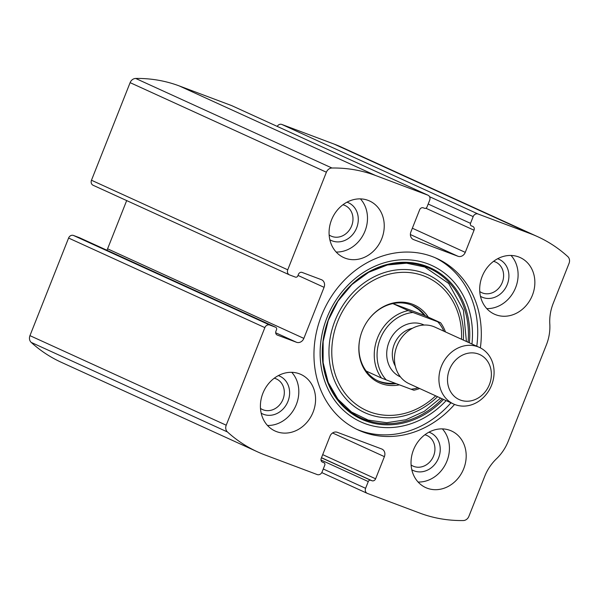 <?xml version="1.0" encoding="UTF-8"?>
<svg xmlns="http://www.w3.org/2000/svg" width="599" height="599" viewBox="0 0 599 599"><rect width="100%" height="100%" fill="white"/><g stroke="black" fill="none" stroke-linecap="round" stroke-linejoin="round"><path stroke-width="0.9" d="M231.963 105.753A4.148 3.572 114.5 0 0 231.776 105.656A4.148 3.572 114.5 0 0 231.581 105.574L179.281 85.934A155.515 133.996 114.5 0 0 135.681 78.454A6.222 5.361 114.5 0 0 130.118 82.647L91.475 180.239A4.148 3.572 114.5 0 0 93.107 185.263A4.148 3.572 114.5 0 0 93.302 185.346M324.066 287.325L303.85 338.39A6.222 5.361 114.5 0 1 296.535 342.284L277.292 335.058A3.107 2.681 114.5 0 1 277.142 334.998A3.107 2.681 114.5 0 1 275.929 331.225L276.498 329.779A2.074 1.79 114.5 0 0 275.585 327.219L269.73 325.025A4.148 3.572 114.5 0 0 264.855 327.616L226.22 425.208A6.222 5.361 114.5 0 0 227.448 431.961A155.515 133.996 114.5 0 0 257.577 451.871A155.515 133.996 114.5 0 0 264.915 454.926L317.215 474.565A4.148 3.572 114.5 0 0 322.09 471.967L324.755 465.228A2.074 1.79 114.5 0 0 323.849 462.668L322.591 462.196A3.107 2.681 114.5 0 1 322.449 462.136A3.107 2.681 114.5 0 1 321.229 458.362L330.004 436.207A6.222 5.361 114.5 0 1 337.312 432.306L381.66 448.965A6.222 5.361 114.5 0 1 381.952 449.085A6.222 5.361 114.5 0 1 384.393 456.633L375.618 478.796A3.107 2.681 114.5 0 1 371.964 480.742L370.706 480.271A2.074 1.79 114.5 0 0 368.273 481.566L365.6 488.312A4.148 3.572 114.5 0 0 367.224 493.344A4.148 3.572 114.5 0 0 367.419 493.426L419.719 513.066A155.515 133.996 114.5 0 0 463.319 520.546A6.222 5.361 114.5 0 0 468.882 516.353L484.726 476.332A43.547 37.52 114.5 0 1 496.496 458.752A43.547 37.52 114.5 0 0 508.259 441.178L546.408 344.822A43.547 37.52 114.5 0 0 549.807 324.104A43.547 37.52 114.5 0 1 553.206 303.379L569.05 263.358A6.222 5.361 114.5 0 0 567.815 256.612A155.515 133.996 114.5 0 0 537.692 236.695A155.515 133.996 114.5 0 0 530.355 233.647L478.054 214A4.148 3.572 114.5 0 0 473.18 216.598L470.507 223.345A2.074 1.79 114.5 0 0 471.42 225.898L472.678 226.37A3.107 2.681 114.5 0 1 472.821 226.429A3.107 2.681 114.5 0 1 474.041 230.203L465.266 252.366A6.222 5.361 114.5 0 1 457.958 256.26L413.61 239.607A6.222 5.361 114.5 0 1 413.317 239.48A6.222 5.361 114.5 0 1 410.877 231.94L419.652 209.777A3.107 2.681 114.5 0 1 423.306 207.831L424.564 208.302A2.074 1.79 114.5 0 0 426.997 206.999L429.67 200.261A4.148 3.572 114.5 0 0 428.045 195.229A4.148 3.572 114.5 0 0 427.843 195.147L375.551 175.5A155.515 133.996 114.5 0 0 331.951 168.02A6.222 5.361 114.5 0 0 326.388 172.22L287.745 269.805A4.148 3.572 114.5 0 0 289.369 274.836A4.148 3.572 114.5 0 0 289.564 274.919L295.427 277.12A2.074 1.79 114.5 0 0 297.86 275.817L298.437 274.372A3.107 2.681 114.5 0 1 302.091 272.425L321.334 279.658A6.222 5.361 114.5 0 1 321.626 279.778A6.222 5.361 114.5 0 1 324.066 287.325L298.017 275.435M269.73 325.025L73.46 235.452A4.148 3.572 114.5 0 0 68.585 238.05L29.95 335.642A6.222 5.361 114.5 0 0 31.185 342.388A155.515 133.996 114.5 0 0 61.308 362.305L257.577 451.871M537.692 236.695L341.423 147.129A155.515 133.996 114.5 0 0 334.085 144.074L281.785 124.435A4.148 3.572 114.5 0 0 277.217 126.396M480.361 347.877A94.343 81.292 114.5 0 0 436.806 258.454A94.343 81.292 114.5 0 0 432.351 256.604A94.343 81.292 114.5 0 0 322.554 313.097A94.343 81.292 114.5 0 0 358.464 430.112A94.343 81.292 114.5 0 0 362.919 431.969A94.343 81.292 114.5 0 0 454.559 404.422M368.1 200.373A31.103 26.798 -65.5 0 1 369.568 200.987A31.103 26.798 -65.5 0 1 381.039 240.409A31.103 26.798 -65.5 0 1 343.744 257.577A31.103 26.798 -65.5 0 1 331.906 219.002A31.103 26.798 -65.5 0 1 368.1 200.373M518.719 256.949A31.103 26.798 -65.5 0 1 520.194 257.563A31.103 26.798 -65.5 0 1 531.657 296.984A31.103 26.798 -65.5 0 1 494.362 314.153A31.103 26.798 -65.5 0 1 482.524 275.57A31.103 26.798 -65.5 0 1 518.719 256.949M299.433 373.813A31.103 26.798 -65.5 0 1 300.908 374.42A31.103 26.798 -65.5 0 1 312.371 413.842A31.103 26.798 -65.5 0 1 275.076 431.01A31.103 26.798 -65.5 0 1 263.238 392.435A31.103 26.798 -65.5 0 1 299.433 373.813M450.051 430.381A31.103 26.798 -65.5 0 1 451.526 430.995A31.103 26.798 -65.5 0 1 462.99 470.417A31.103 26.798 -65.5 0 1 425.694 487.586A31.103 26.798 -65.5 0 1 413.857 449.003A31.103 26.798 -65.5 0 1 450.051 430.381M73.46 235.452L79.323 237.653A2.074 1.79 114.5 0 1 79.51 237.743M106.847 250.21A6.222 5.361 114.5 0 0 107.58 248.817L126.674 200.59M442.361 428.891A31.103 26.798 -65.5 0 1 446.233 462.765A31.103 26.798 -65.5 0 1 418.109 482.038M428.951 432.179A20.733 17.865 -65.5 0 1 429.483 432.373A20.733 17.865 -65.5 0 1 437.974 459.358A20.733 17.865 -65.5 0 1 411.805 469.751M424.886 434.777A16.809 14.481 -65.5 0 1 426.226 435.196A16.809 14.481 -65.5 0 1 427.02 435.525A16.809 14.481 -65.5 0 1 433.212 456.827A16.809 14.481 -65.5 0 1 413.063 466.104A16.809 14.481 -65.5 0 1 411.101 464.981M291.743 372.323A31.103 26.798 -65.5 0 1 295.614 406.197A31.103 26.798 -65.5 0 1 267.483 425.462M278.333 375.61A20.733 17.865 -65.5 0 1 278.864 375.798A20.733 17.865 -65.5 0 1 287.348 402.783A20.733 17.865 -65.5 0 1 261.186 413.183M274.267 378.201A16.809 14.481 -65.5 0 1 275.607 378.62A16.809 14.481 -65.5 0 1 276.401 378.95A16.809 14.481 -65.5 0 1 282.593 400.252A16.809 14.481 -65.5 0 1 262.444 409.529A16.809 14.481 -65.5 0 1 260.483 408.413M511.029 255.459A31.103 26.798 -65.5 0 1 514.9 289.332A31.103 26.798 -65.5 0 1 486.77 308.605M497.619 258.746A20.733 17.865 -65.5 0 1 498.151 258.94A20.733 17.865 -65.5 0 1 506.642 285.925A20.733 17.865 -65.5 0 1 480.473 296.318M493.554 261.344A16.809 14.481 -65.5 0 1 494.894 261.763A16.809 14.481 -65.5 0 1 495.687 262.092A16.809 14.481 -65.5 0 1 501.88 283.394A16.809 14.481 -65.5 0 1 481.731 292.671A16.809 14.481 -65.5 0 1 479.769 291.548M360.411 198.883A31.103 26.798 -65.5 0 1 364.282 232.764A31.103 26.798 -65.5 0 1 336.151 252.029M347.001 202.177A20.733 17.865 -65.5 0 1 347.532 202.365A20.733 17.865 -65.5 0 1 356.016 229.35A20.733 17.865 -65.5 0 1 329.854 239.75M342.935 204.768A16.809 14.481 -65.5 0 1 344.275 205.187A16.809 14.481 -65.5 0 1 345.069 205.517A16.809 14.481 -65.5 0 1 351.261 226.819A16.809 14.481 -65.5 0 1 331.112 236.096A16.809 14.481 -65.5 0 1 329.151 234.98M435.001 257.66A94.343 81.292 -65.5 0 1 476.774 346.215M450.95 402.805A94.343 81.292 -65.5 0 1 356.682 429.273M399.406 384.85A42.671 36.764 -65.5 0 1 360.381 336.586A42.671 36.764 -65.5 0 1 367.404 321.191A42.671 36.764 -65.5 0 1 412.374 304.195A42.671 36.764 -65.5 0 1 428.292 317.148M367.337 321.289A41.473 35.73 -65.5 0 1 410.981 304.869A41.473 35.73 -65.5 0 1 412.936 305.685A41.473 35.73 -65.5 0 1 425.275 315.778M396.179 383.637A41.473 35.73 -65.5 0 1 378.501 381.136A41.473 35.73 -65.5 0 1 360.411 336.466M418.035 387.785A39.399 33.948 -65.5 0 1 411.026 389.215L386.258 379.908A39.399 33.948 -65.5 0 1 380.2 338.899A39.399 33.948 -65.5 0 1 412.966 312.468L437.727 321.768A39.399 33.948 -65.5 0 1 443.866 331.195M386.258 379.908L381.481 378.036A41.473 35.73 -65.5 0 1 377.565 337.829A41.473 35.73 -65.5 0 1 408.189 310.596L412.966 312.468M437.727 321.768L440.594 322.764A41.473 35.73 -65.5 0 1 445.454 331.921M419.629 388.511A41.473 35.73 -65.5 0 1 413.887 390.211L411.026 389.215M440.594 322.764L424.796 315.553L418.708 309.593L412.022 305.28M377.58 380.702C382.776 382.836 388.654 383.689 395.22 383.278M381.481 378.036L366.161 371.051M408.189 310.596L392.869 303.603M424.796 315.553L392.937 303.588M478.541 354.061A24.739 21.317 -65.5 0 1 482.18 395.048A24.739 21.317 -65.5 0 1 447.595 382.057A24.739 21.317 -65.5 0 1 478.541 354.061M477.95 346.806A31.103 26.798 -65.5 0 1 479.417 347.42A31.103 26.798 -65.5 0 1 490.881 386.842A31.103 26.798 -65.5 0 1 453.593 404.011A31.103 26.798 -65.5 0 1 441.748 365.435A31.103 26.798 -65.5 0 1 477.95 346.806M453.593 404.011L409.132 383.719A31.103 26.798 -65.5 0 1 397.294 345.144A31.103 26.798 -65.5 0 1 433.489 326.522A31.103 26.798 -65.5 0 1 434.956 327.129L479.417 347.42M375.551 175.5L179.281 85.934M427.843 195.147L231.581 105.574M226.22 425.208L29.95 335.642M264.855 327.616L68.585 238.05M530.355 233.647L334.085 144.074M478.054 214L281.785 124.435M331.951 168.02L135.681 78.454M326.388 172.22L130.118 82.647M287.745 269.805L91.475 180.239M227.448 431.961L31.185 342.388M473.18 216.598L429.565 196.697M470.507 223.345L428.173 204.027M474.041 230.203L425.882 208.227M465.266 252.366L412.352 228.219M457.958 256.26L410.382 234.546M413.61 239.607L413.033 239.338M303.85 338.39L107.58 248.817M296.535 342.284L275.69 332.767M275.585 327.219L79.323 237.653M365.6 488.312L323.265 468.995M368.273 481.566L320.997 459.995M370.706 480.271L321.453 457.793M371.964 480.742L321.491 457.703M375.618 478.796L322.704 454.641M384.393 456.633L332.565 432.98M446.135 400.611A85.882 73.999 -65.5 0 1 346.394 412.876A85.882 73.999 -65.5 0 1 332.205 306.508A85.882 73.999 -65.5 0 1 427.903 263.859A85.882 73.999 -65.5 0 1 471.96 344.021M443.552 399.428A83.149 71.64 -65.5 0 1 347.225 410.15A83.149 71.64 -65.5 0 1 334.137 307.257A83.149 71.64 -65.5 0 1 426.615 266.278A83.149 71.64 -65.5 0 1 469.376 342.838M442.242 398.829A82.28 70.892 -65.5 0 1 347.008 409.057A82.28 70.892 -65.5 0 1 334.272 307.272A82.28 70.892 -65.5 0 1 425.724 266.825A82.28 70.892 -65.5 0 1 468.066 342.239M437.54 396.688A75.841 65.351 -65.5 0 1 350.422 403.262A75.841 65.351 -65.5 0 1 340.269 309.676A75.841 65.351 -65.5 0 1 424.137 273.159A75.841 65.351 -65.5 0 1 463.364 340.097M435.69 395.842A73.175 63.052 -65.5 0 1 351.957 400.903A73.175 63.052 -65.5 0 1 342.883 310.724A73.175 63.052 -65.5 0 1 423.605 275.839A73.175 63.052 -65.5 0 1 461.515 339.251M400.461 376.913A28.512 24.566 -65.5 0 1 389.23 341.595A28.512 24.566 -65.5 0 1 422.49 324.344A28.512 24.566 -65.5 0 1 424.137 325.04M395.258 365.974A24.364 20.995 -65.5 0 1 412.464 328.282M428.045 195.229L231.776 105.656M289.369 274.836L93.107 185.263M275.682 327.264L79.42 237.691M367.224 493.344L321.783 472.604M466.404 341.482L463.416 310.185L448.681 283.439L424.743 266.989L406.519 263.193L387.411 264.975L368.759 272.26L351.898 284.57L338.053 301.035L328.23 320.495L323.138 341.542L323.131 362.672L328.185 382.364L337.911 399.219L351.576 412.082L368.228 420.094L386.752 422.722L405.867 419.749L424.257 411.348L440.579 398.073"/></g></svg>
